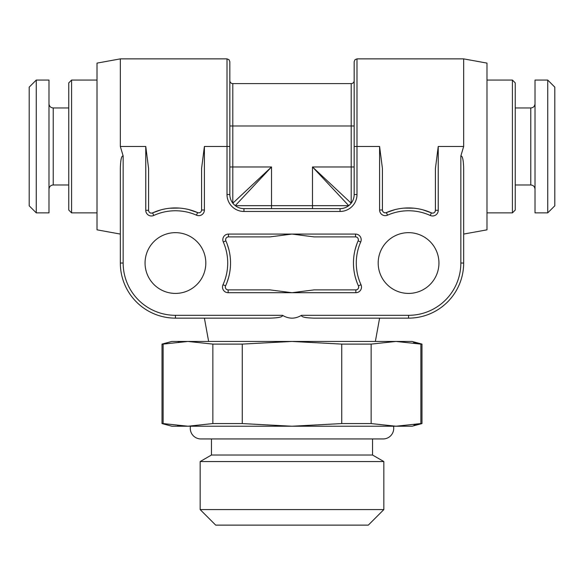 <?xml version="1.0" encoding="UTF-8"?>
<svg xmlns="http://www.w3.org/2000/svg" width="584" height="584" viewBox="0 0 584 584"><rect width="100%" height="100%" fill="white"/><g stroke="black" fill="none" stroke-linecap="round" stroke-linejoin="round"><path stroke-width="0.88" d="M200.159 509.584L215.7 525.125L368.3 525.125L383.841 509.584L200.159 509.584L200.159 461.55L383.841 461.55L383.841 509.584M200.159 461.55L211.466 455.024L372.534 455.024L383.841 461.55M372.534 455.024L372.534 438.942M211.466 455.024L211.466 438.942M413.939 424.824L421.984 423.575L412.1 426.225L171.9 426.225L162.016 423.575L163.126 423.575L163.126 344.1L162.016 344.1L162.016 423.575M177.616 425.751L187.99 426.225L212.861 423.575L242.265 423.575L242.265 344.1L292 341.45L171.9 341.45L162.016 344.1M341.735 423.575L371.139 423.575L396.01 426.225L420.874 423.575L420.874 344.1L396.01 341.45L292 341.45L341.735 344.1L341.735 423.575L292 426.225L242.265 423.575M187.99 426.225L163.126 423.575M212.861 423.575L212.861 344.1L242.265 344.1M413.509 342.793L421.984 344.1L421.984 423.575M371.139 423.575L371.139 344.1L341.735 344.1M421.984 344.1L412.1 341.45L396.01 341.45L371.139 344.1M396.01 341.45L397.054 341.457M212.861 344.1L187.99 341.45L163.126 344.1M178.23 341.874L187.99 341.45M123.158 263.034L120.333 263.034L120.333 168.542C120.559 159.782 121.501 155.592 123.158 155.972L123.158 263.034A52.275 52.275 0 0 0 175.434 315.316L282.495 315.316C288.832 319.09 295.168 319.09 301.505 315.316C301.125 316.973 305.315 317.915 314.068 318.141L408.566 318.141L379.6 318.141L375.359 341.45M282.495 315.316C282.802 316.981 278.612 317.922 269.932 318.141L175.434 318.141A55.1 55.1 0 0 1 120.333 263.034L120.333 234.074L97.017 229.833L97.017 63.108L120.333 58.875L120.333 146.475L145.766 146.475L148.591 168.542L148.591 210.32A2.825 2.825 0 0 0 152.585 212.89L160.213 210.079M120.333 263.034A55.1 55.1 0 0 0 175.434 318.141L204.4 318.141L208.641 341.45M460.842 155.972L463.667 146.475L463.667 58.875L486.983 63.108L486.983 229.833L463.667 234.074L463.667 263.034L463.667 168.542C463.455 159.855 462.513 155.665 460.842 155.972L460.842 263.034L463.667 263.034A55.1 55.1 0 0 1 408.566 318.141A55.1 55.1 0 0 0 463.667 263.034M123.158 155.972L120.333 146.475M145.058 263.034A30.375 30.375 0 0 1 175.434 232.658A30.375 30.375 0 0 1 205.816 263.034A30.375 30.375 0 0 1 175.434 293.416A30.375 30.375 0 0 1 145.058 263.034M438.942 263.034A30.375 30.375 0 0 0 408.566 232.658A30.375 30.375 0 0 0 378.184 263.034A30.375 30.375 0 0 0 408.566 293.416A30.375 30.375 0 0 0 438.942 263.034M228.147 292.708L228.147 289.883L269.932 289.883L292 292.708L314.068 289.883L355.853 289.883A2.825 2.825 0 0 0 358.423 285.883A55.1 55.1 0 0 1 358.123 240.856A2.825 2.825 0 0 0 355.532 236.9L314.068 236.9L292 234.074L269.932 236.9L228.468 236.9A2.825 2.825 0 0 0 225.877 240.856A55.1 55.1 0 0 1 225.577 285.883A55.1 55.1 0 0 0 225.877 240.856L223.292 241.995A5.65 5.65 0 0 1 228.468 234.074L355.532 234.074A5.65 5.65 0 0 1 360.708 241.995A52.275 52.275 0 0 0 360.992 284.715A5.65 5.65 0 0 1 355.853 292.708L228.147 292.708A5.65 5.65 0 0 1 223.008 284.715A52.275 52.275 0 0 0 223.292 241.995M225.643 239.732L225.869 238.608M226.482 237.71L227.388 237.111M227.242 244.265L228.84 249.456M230.366 258.69L230.446 259.807M230.403 266.924L230.3 268.136M228.651 277.342L227.001 282.466M227.096 289.679L226.205 289.109M225.585 288.24L225.322 287.072M358.678 287.051L358.437 288.197M357.802 289.095L356.926 289.671M356.795 281.904L355.357 277.356M353.7 268.158L353.612 267.129M353.546 259.916L353.634 258.712M355.16 249.47L356.919 243.82M356.612 237.111L357.51 237.703M358.123 238.593L358.357 239.71M435.16 211.481L435.409 210.32A2.825 2.825 0 0 1 431.415 212.89L422.86 209.817M413.618 208.167L404.091 208.116M394.791 209.685L386.389 212.591L393.302 210.087M404.661 208.072L406.873 207.955M423.32 209.941L423.787 210.072M379.6 146.475L382.425 168.542L382.425 210.006A2.825 2.825 0 0 0 386.389 212.591A55.1 55.1 0 0 1 431.415 212.89A55.1 55.1 0 0 0 386.389 212.591L387.528 215.175A5.65 5.65 0 0 1 379.6 210.006L379.6 146.475L356.992 146.475L356.992 194.508A16.958 16.958 0 0 1 340.041 211.466L243.959 211.466A16.958 16.958 0 0 1 227.008 194.508L227.008 146.475L229.833 146.475L229.833 194.508A14.126 14.126 0 0 0 243.959 208.641L340.041 208.641A14.126 14.126 0 0 0 354.167 194.508A14.126 14.126 0 0 1 340.041 208.641L340.041 211.466M385.192 212.832L384.097 212.583M383.206 211.948L382.637 211.072M435.197 211.408L434.598 212.306M433.693 212.919L432.561 213.145M438.234 210.32L435.409 210.32L435.409 168.542L438.234 146.475L438.234 210.32A5.65 5.65 0 0 1 430.24 215.467A52.275 52.275 0 0 0 387.528 215.175M354.167 146.475L354.167 61.7L355.014 59.685L356.992 58.875L356.992 146.475L354.167 146.475L354.167 194.508L356.992 194.508M346.728 206.955L345.918 207.357M344.983 207.743L343.881 208.108M342.64 208.4L341.333 208.583M350.67 203.816L349.356 205.13M354.101 195.91L353.94 197.049M353.656 198.268L353.305 199.37M352.911 200.327L352.51 201.151M352.094 201.882L351.663 202.538M341.297 208.583L342.567 208.408M344.334 207.97L344.881 207.78M120.333 58.875L227.008 58.875L228.986 59.685L229.833 61.7L229.833 146.475L229.833 125.983L232.797 125.983L232.797 203.174M198.808 212.832L199.903 212.583M170.382 208.167L177.135 207.955M189.216 209.685L197.443 212.518M150.307 212.919L151.533 213.145M151.46 213.145L150.314 212.926M145.766 146.475L145.766 210.32A5.65 5.65 0 0 0 153.76 215.467A52.275 52.275 0 0 1 196.472 215.175A5.65 5.65 0 0 0 204.4 210.006L204.4 146.475L201.575 168.542L201.575 210.006A2.825 2.825 0 0 1 197.611 212.591L188.829 209.583M179.339 208.072L169.776 208.225M160.68 209.948L152.585 212.89A55.1 55.1 0 0 1 197.611 212.591L196.472 215.175M199.94 212.569L198.786 212.832M97.017 212.875L71.584 212.875L71.584 80.066L97.017 80.066M71.584 80.066L68.759 82.891L68.759 210.05L71.584 212.875M48.983 80.066L48.983 212.875L36.266 212.875L36.266 80.066L48.983 80.066M36.266 212.875L29.2 205.816L29.2 87.125L36.266 80.066M225.577 285.883A2.825 2.825 0 0 0 228.147 289.883A2.825 2.825 0 0 1 225.577 285.883L223.008 284.715M232.374 202.597L231.987 202.006M231.607 201.371L231.249 200.677M230.906 199.911L230.585 199.064M230.308 198.129L230.074 197.1M229.899 195.91L229.855 195.297M234.651 205.137L233.344 203.831M242.703 208.583L241.433 208.408M240.221 208.138L239.119 207.78M238.162 207.393L237.323 206.984M236.586 206.561L235.914 206.123M237.6 207.123L238.082 207.357M239.666 207.97L240.119 208.108M231.906 201.882L232.337 202.538M229.833 80.629A2.964 2.964 0 0 0 232.797 83.6L232.797 125.983L351.203 125.983L351.203 83.6L232.797 83.6M354.167 80.629A2.964 2.964 0 0 1 351.203 83.6M235.257 205.656L271.516 166.958L232.819 203.21M348.743 205.656L312.484 166.958L351.181 203.21M486.983 80.066L512.416 80.066L512.416 212.875L486.983 212.875M512.416 212.875L515.241 210.05L515.241 82.891L512.416 80.066M535.017 146.475L535.017 80.066L547.734 80.066L547.734 212.875L535.017 212.875L535.017 146.475M547.734 80.066L554.8 87.125L554.8 205.816L547.734 212.875M393.514 426.225A10.6 10.6 0 0 1 383.133 438.942L200.867 438.942A10.6 10.6 0 0 1 190.486 426.225M301.505 315.316L408.566 315.316L408.566 318.141M463.667 146.475L438.234 146.475M408.566 315.316A52.275 52.275 0 0 0 460.842 263.034L460.842 176.142M204.4 146.475L227.008 146.475L227.008 58.875M355.853 292.708L355.853 289.883M263.742 315.316L175.434 315.316L175.434 318.141M355.532 234.074L355.532 236.9M360.708 241.995L358.123 240.856M360.992 284.715L358.423 285.883M243.959 211.466L243.959 208.641M227.008 194.508L229.833 194.508M204.4 210.006L201.575 210.006M153.76 215.467L152.585 212.89M145.766 210.32L148.591 210.32M68.759 184.975L53.217 184.975L53.217 107.967C50.669 107.741 49.253 106.332 48.983 103.733M228.468 234.074L228.468 236.9M229.833 166.958L271.516 166.958L271.516 205.67L312.484 205.67L312.484 166.958L351.203 166.958L351.203 125.983L354.167 125.983M354.167 166.958L351.203 166.958L351.203 203.174M235.301 205.67L271.516 205.67L271.516 208.641M312.484 208.641L312.484 205.67L348.699 205.67M430.24 215.467L431.415 212.89M379.6 210.006L382.425 210.006M515.241 107.967L530.783 107.967L530.783 184.975C533.331 185.201 534.747 186.61 535.017 189.209M463.667 58.875L356.992 58.875M68.759 107.967L53.217 107.967M53.217 184.975C50.669 185.201 49.253 186.61 48.983 189.209M515.241 184.975L530.783 184.975M530.783 107.967C533.331 107.741 534.747 106.332 535.017 103.733"/></g></svg>
